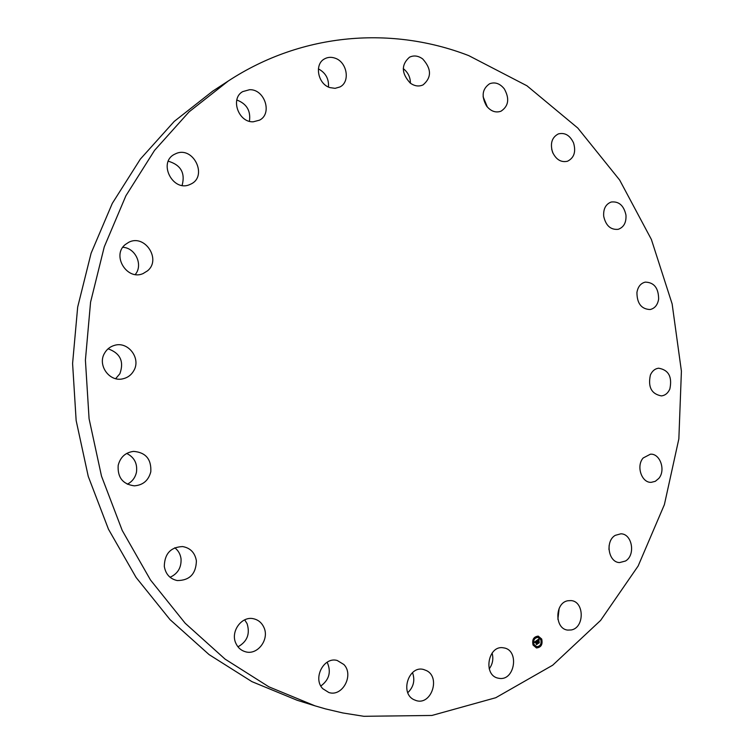 <?xml version="1.0" encoding="UTF-8"?>
<svg xmlns="http://www.w3.org/2000/svg" width="754" height="754" viewBox="0 0 754 754"><rect width="100%" height="100%" fill="white"/><g stroke="black" fill="none" stroke-linecap="round" stroke-linejoin="round"><path stroke-width="1.13" d="M636.932 292.429C637.931 286.718 640.702 283.287 645.236 282.119C654.095 282.354 658.562 288.028 658.638 299.14C657.629 304.965 654.792 308.433 650.118 309.536C641.371 309.149 636.979 303.438 636.932 292.429M314.946 705.819L297.133 700.259L251.911 681.635L209.084 654.604L170.027 619.618L136.088 577.46L108.482 529.242L88.246 476.377L76.145 420.525L72.591 363.475L77.671 307.104L91.111 253.193L112.299 203.382L140.357 159.094L174.212 121.422L212.656 91.196L228.283 80.998C303.174 32.007 392.909 26.305 468.696 55.598L526.952 85.786L577.79 128.039L619.647 180.027L651.371 239.433L672.134 303.919L681.409 371.175L678.854 438.866L664.387 504.633L638.148 566L600.618 620.41L552.691 665.207L495.764 697.723L431.901 715.461L363.871 716.3L342.863 712.964L325.389 708.864L314.946 705.819L268.829 686.8L225.097 659.128L185.192 623.256L150.48 579.977L122.223 530.448L101.498 476.132L89.076 418.724L85.409 360.11L90.565 302.194L104.269 246.85L125.899 195.767L154.542 150.385L189.084 111.856L228.283 80.998M609.138 545.425L608.949 549.553M559.148 608.403L557.885 619.298M492.089 653.039C493.644 658.798 492.682 664.076 489.223 668.864M412.523 672.587C415.19 680.306 413.616 686.998 407.801 692.672M327.161 662.201C331.392 671.776 329.291 679.703 320.855 685.989M244.682 619.854L247.086 623.662C250.253 633.907 247.208 641.626 237.962 646.819M174.768 547.772C178.33 550.524 180.423 554.228 181.045 558.884C181.45 567.592 177.793 573.719 170.065 577.272M126.691 453.437C134.259 457.226 137.52 463.446 136.483 472.098C135.296 477.621 132.233 481.665 127.303 484.219M108.086 348.8C120.291 353.202 124.222 361.505 119.886 373.72L115.664 378.668M122.798 247.303C135.503 247.821 143.364 265.078 135.258 274.503M168.302 161.205C180.828 164.947 185.437 173.015 182.11 185.418M236.803 100.009C246.718 103.75 250.922 110.847 249.414 121.281M318.386 68.878C325.615 72.752 328.98 78.802 328.49 87.03M403.258 68.633L403.663 68.934C408.131 72.629 410.383 77.389 410.421 83.204M483.107 96.757L487.376 107.059M551.674 149.207L553.097 153.439M133.778 370.695C131.309 375.002 127.671 377.707 122.874 378.81C109.481 382.269 97.172 365.124 104.58 353.155C106.851 349.234 110.122 346.642 114.401 345.389C128.067 340.94 141.3 358.357 133.778 370.695M643.171 457.989L650.419 454.191C660.136 453.343 665.961 470.345 658.76 478.46L655.292 481.325L651.211 482.343C641.588 482.956 635.952 465.963 643.171 457.989M147.586 270.79L143.09 273.57C127.153 280.922 111.394 255.54 125.239 244.579L128.783 242.26C144.825 233.844 161.573 259.47 147.586 270.79M615.283 535.34L620.853 533.813C632.191 533.691 635.839 555.095 625.5 561.014L619.571 562.578C608.337 562.437 604.962 541.052 615.283 535.34M189.631 184.626C172.958 192.147 157.878 162.977 174.155 154.466L176.276 153.458C193.542 146.116 207.906 176.219 190.969 184.023L189.631 184.626M567.856 600.75L571.089 600.589C584.416 601.428 584.67 627.639 571.334 629.948L567.696 630.09C554.482 628.893 554.652 602.785 567.856 600.75M253.306 121.79C238.537 122.751 229.97 98.557 242.684 91.62L249.565 89.707C264.663 89 272.712 113.684 259.536 120.159L253.306 121.79M503.493 647.846L503.795 647.893C519.619 650.005 514.888 681.239 499.11 678.336L498.347 678.195C482.673 675.584 487.998 644.651 503.493 647.846M329.847 87.587C317.886 84.033 314.126 64.326 324.399 58.953C327.651 57.106 331.185 56.842 335.002 58.152C347.113 61.932 350.525 81.884 339.931 86.955L335.078 88.341L329.847 87.587M426.632 670.664C440.732 677.544 431.25 705.414 416.312 700.626L413.776 699.618C399.705 692.917 408.819 665.226 423.578 669.486L426.632 670.664M410.242 83.072C401.354 73.345 401.1 64.731 409.488 57.21C413.833 55.127 418.244 55.711 422.711 58.953C431.608 68.897 431.722 77.539 423.051 84.9C418.828 86.776 414.559 86.163 410.242 83.072M343.871 664.51C354.248 674.962 342.429 697.205 328.819 692.502L322.787 688.704C312.458 678.393 323.852 656.404 337.245 660.495L343.871 664.51M486.556 106.022C481.165 96.371 482.183 88.953 489.6 83.76C495.048 81.771 499.959 83.487 504.332 88.915C509.732 98.717 508.601 106.154 500.967 111.224C495.651 113.034 490.845 111.3 486.556 106.022M263.853 627.3C269.772 639.222 257.623 655.556 245.446 651.758C241.129 650.532 237.953 647.761 235.936 643.454C230.093 631.711 241.714 615.669 253.627 618.78C258.302 619.873 261.704 622.719 263.853 627.3M552.541 152.167C549.986 143.411 551.919 137.322 558.356 133.91C564.906 132.327 569.977 135.334 573.558 142.93C576.131 151.808 574.105 157.916 567.489 161.243C561.061 162.657 556.084 159.631 552.541 152.167M196.398 560.863C196.002 573.964 189.603 580.523 177.199 580.552C169.933 578.893 165.626 574.162 164.297 566.367C164.608 553.709 170.706 547.102 182.6 546.565C190.357 547.932 194.956 552.691 196.398 560.863M603.69 216.21C603.247 208.849 605.764 204.117 611.221 202.015C618.921 201.167 623.831 205.512 625.961 215.06C626.404 222.534 623.822 227.284 618.205 229.32C610.627 230.008 605.792 225.635 603.69 216.21M150.809 471.74C148.538 480.477 143.034 485.18 134.306 485.84C122.808 484.275 117.426 477.452 118.18 465.388C120.32 457.103 125.466 452.438 133.618 451.382C145.71 452.4 151.45 459.186 150.809 471.74M650.4 374.992C652.201 370.996 654.924 368.734 658.572 368.197C668.628 369.903 672.38 376.84 669.844 389.017C668.006 393.145 665.198 395.435 661.409 395.907C651.484 394.031 647.809 387.056 650.4 374.992M541.702 639.024C542.871 644.453 541.127 647.432 536.48 647.959L533.069 645.075C531.9 639.665 533.625 636.678 538.243 636.122L541.702 639.024M540.797 639.665C541.711 643.944 540.345 646.291 536.688 646.706L533.992 644.425C533.069 640.165 534.426 637.818 538.064 637.375L540.797 639.665M536.716 640.542L536.744 641.371L535.868 641.352L537.263 643.907L536.396 644.51L535.547 641.814L535.142 642.512L535.472 641.645L535.048 642.615L534.463 642.106L536.669 640.532M536.886 640.617L536.857 641.418L536.829 640.608M536.509 641.258L537.574 643.925L536.537 644.576L537.442 643.944L536.377 641.202M538.846 639.006L538.837 639.901L537.602 640.118L538.073 641.173L537.772 640.165L538.62 639.816L537.847 640.193L539.063 641.211L538.158 641.362L539.025 642.625L538.102 643.275L536.886 640.372L538.846 639.006M539.035 639.156L538.959 639.967L538.978 639.147M539.251 641.23L538.827 640.25L539.185 641.211M538.403 641.437L539.374 642.662L538.281 643.426L539.242 642.672L538.328 641.409L538.79 641.173L538.337 641.428M535.623 637.253L535.095 637.611L535.623 637.253M541.513 639.156L540.986 639.524L541.513 639.156M538.94 636.696L538.422 637.055L538.94 636.696M539.694 646.461L539.176 646.828L539.694 646.461M541.824 643.2L541.297 643.567L541.824 643.2M533.266 644.934L533.794 644.566L533.266 644.934M532.955 640.881L533.483 640.514L532.955 640.881M535.849 647.394L536.367 647.026L535.849 647.394M538.582 641.06L537.951 641.334L538.827 642.587L538.186 643.039M538.582 640.551L538.846 641.145M538.45 639.675L537.404 640.089L538.073 641.173M538.827 639.204L538.827 639.788M534.982 642.399L535.472 641.645M536.33 641.107L535.67 641.324L537.055 643.869L536.471 644.274M536.509 640.646L536.518 641.173M537.574 643.925L537.018 643.746M539.374 642.662L538.78 642.446M536.386 647.94C540.967 647.328 542.673 644.35 541.504 638.987L538.139 636.103M537.97 637.366L537.866 637.347C534.228 637.78 532.871 640.127 533.785 644.397L536.584 646.687M535.302 637.083L535.208 637.752M541.193 638.987L541.099 639.665M538.629 636.527L538.535 637.196M539.383 646.291L539.28 646.96M541.504 643.03L541.41 643.699M533.483 644.397L533.38 645.066M533.172 640.344L533.069 641.013M536.056 646.857L535.953 647.535"/></g></svg>
